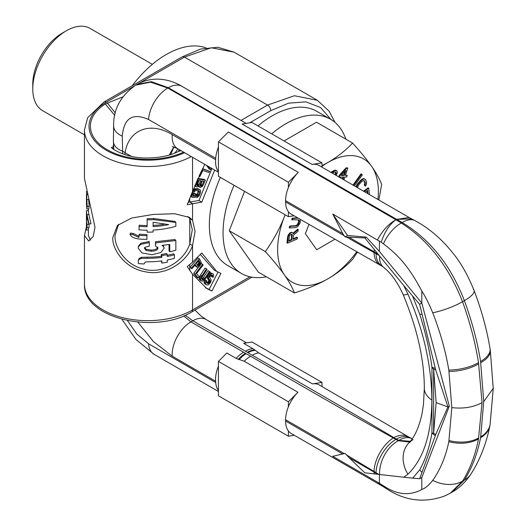 <?xml version="1.0" encoding="UTF-8"?>
<svg xmlns="http://www.w3.org/2000/svg" width="526" height="526" viewBox="0 0 526 526"><rect width="100%" height="100%" fill="white"/><g stroke="black" fill="none" stroke-linecap="round" stroke-linejoin="round"><path stroke-width="0.79" d="M205.949 47.866A89.045 51.41 120 0 0 132.204 85.725M345.845 139.166A89.045 51.41 120 0 0 330.545 119.257A89.045 51.41 120 0 0 271.705 133.834M234.07 185.29A89.045 51.41 120 0 0 223.057 232.722A89.045 51.41 -60 0 0 241.5 273.481L227.791 265.564A89.045 51.41 -60 0 1 209.348 224.806A89.045 51.41 120 0 1 220.355 177.374M266.393 276.781A89.045 51.41 -60 0 1 241.5 273.481M330.545 119.257L316.83 111.341A89.045 51.41 120 0 0 257.996 125.918M249.679 122.834L270.778 110.657L288.577 103.162L305.954 101.866L320.512 107.488L331.064 119.566M192.555 274.25L206.81 288.57L211.912 291.016L220.92 273.441L216.738 271.429L201.774 252.98L192.555 262.172L187.223 266.577L192.555 274.25L192.555 309.952A63.317 36.557 180 0 1 123.551 317.875A63.317 36.557 180 0 1 84.462 284.099L84.462 235.589L86.442 226.68M118.58 224.319L115.003 235.609C114.392 246.937 125.214 264.644 143.019 268.931C162.534 274.934 184.238 261.008 189.755 243.952L192.555 245.57L195.08 231.42L192.555 220.197L189.518 217.422L174.573 213.72L153.184 214.45L131.763 217.994L117.364 225.483L112.814 237.509C111.92 248.798 124.531 268.497 145.63 271.83C165.92 276.288 187.217 261.481 192.555 245.57L192.555 262.172M204.772 164.355L192.555 191.51L187.223 204.686L201.774 202.142L198.979 200.524L211.886 168.465M214.68 170.082L201.774 202.142M183.6 152.132A57.387 33.131 180 0 1 105.943 148.924A57.387 33.131 180 0 1 105.305 103.977L122.683 96.968M134.084 86.172L106.226 102.261A4.55 2.63 -120 0 0 103.951 102.031L87.671 117.699L84.462 129.968L84.462 178.478L94.989 227.219L93.207 236.529L88.664 240.987L84.462 235.589M188.111 202.332L189.755 201.977L192.555 203.595L192.555 220.197L189.755 218.579L187.874 216.482M189.755 198.184L189.755 201.977L198.979 200.524M164.474 224.194A59.359 34.275 180 0 1 153.105 225.437M147.135 225.575A59.359 34.275 180 0 1 139.252 225.22L138.969 229.829A61.338 35.413 0 0 0 147.135 230.197L147.135 232.15A61.338 35.413 0 0 0 153.105 232.019L153.105 230.066A61.338 35.413 0 0 0 175.848 226.272L175.848 222.439L153.881 219.651A61.338 35.413 180 0 1 147.135 219.829L147.135 226.719A61.338 35.413 180 0 1 138.969 226.351M175.848 222.439L174.941 221.426L153.684 218.514A59.359 34.275 180 0 1 147.155 218.685L147.135 219.829M138.969 236.154A59.359 34.275 180 0 1 138.686 236.128L133.374 233.511A59.359 34.275 180 0 1 130.533 233.057L129.961 234.149C131.02 236.878 134.255 238.508 139.653 239.047A61.338 35.413 0 0 0 146.945 239.356L146.945 235.674A61.338 35.413 180 0 1 138.969 235.306L138.969 237.311A61.338 35.413 180 0 1 138.384 237.259L132.894 234.616A61.338 35.413 180 0 1 129.961 234.149M146.945 239.356L146.971 234.53A59.359 34.275 180 0 1 139.252 234.175L138.969 235.306M157.622 247.082C157.353 248.956 155.177 249.955 151.107 250.067L146.241 249.35L144.571 247.43M144.492 248.246L145.472 247.108L149.299 246.168L149.299 242.604L140.659 244.38L138.285 247.016L138.147 248.101L142.013 252.96L152.067 254.742L160.89 252.487L164.158 248.16L163.921 247.108L162.061 245.34L169.76 244.452L169.76 251.79A61.338 35.413 0 0 0 175.848 250.218L175.848 240.533L174.941 239.521L155.505 241.736L155.472 245.971L157.951 248.206C157.642 250.1 155.394 251.099 151.218 251.211L146.195 250.494L144.472 248.404M169.05 244.564L169.05 250.724L169.76 251.79M163.921 247.108L162.922 245.274M149.299 242.604L149.246 241.467L140.889 243.242L138.601 245.852M174.435 254.801A61.338 35.413 180 0 1 167.294 256.478L167.294 254.643A61.338 35.413 180 0 1 161.804 255.551L161.804 257.378A61.338 35.413 180 0 1 147.267 258.312L141.29 258.43L138.93 259.515L138.259 260.732L138.384 263.598A61.338 35.413 0 0 0 144.091 263.953L145.347 261.987L147.319 261.83A61.338 35.413 0 0 0 161.804 260.889L161.804 263.079A61.338 35.413 0 0 0 167.294 262.178L167.294 259.989A61.338 35.413 0 0 0 174.435 258.312L174.435 254.801L173.58 253.769A59.359 34.275 180 0 1 167.294 255.268M161.351 260.955L161.804 263.079M167.294 254.643L166.663 253.565A59.359 34.275 180 0 1 161.351 254.439L161.351 256.267A59.359 34.275 180 0 1 147.287 257.175L141.501 257.293L139.212 258.384L138.562 259.614M153.684 218.514L153.881 219.651M153.105 226.588L153.105 222.288L168.682 224.602A61.338 35.413 180 0 1 153.105 226.588M175.848 240.533L155.762 242.867L155.472 245.971M157.892 247.772L157.708 247.371M86.442 217.33L86.442 229.652A61.338 35.413 0 0 0 86.442 230.026L86.442 223.136A61.338 35.413 0 0 0 87.079 227.85L87.079 224.372A61.338 35.413 180 0 1 86.442 219.658L86.442 217.705A61.338 35.413 180 0 1 86.442 217.33A61.338 35.413 180 0 1 86.514 215.568M87.079 218.895L87.079 216.89A61.338 35.413 0 0 0 87.165 217.225L88.276 222.399A61.338 35.413 0 0 0 89.085 224.096L86.981 214.812A61.338 35.413 180 0 1 86.448 210.604L86.448 214.286A61.338 35.413 0 0 0 87.079 218.895L87.579 218.849M86.442 203.036L86.849 208.973L87.204 206.508L86.52 192.904M86.442 194.896L86.488 203.68M88.822 208.842L86.856 208.973L88.822 208.842L89.157 206.323L88.651 199.229M86.442 191.464L86.783 194.594L87.158 194.206M86.783 194.594L87.29 194.686M146.971 234.53L146.945 235.674M133.374 233.511L132.894 234.616M138.686 236.128L138.384 237.259M155.505 241.736L155.762 242.867M161.351 254.439L161.804 255.551M161.351 256.267L161.804 257.378M90.419 240.145L88.421 235.589L88.421 230.013L86.442 230.026M87.079 227.85L89.039 227.686L89.039 224.207A59.359 34.275 180 0 1 88.94 223.806M88.421 230.013L88.421 227.738M89.085 224.096L90.978 223.76L88.94 214.661A59.359 34.275 180 0 1 88.427 210.584L86.448 210.604M86.816 217.705L86.442 217.705M87.77 219.651L86.442 219.658M89.039 224.207L87.079 224.372M202.234 180.977L200.879 184.271L199.946 185.231M198.992 180.53L197.638 183.824L196.527 184.823M198.427 261.185L198.979 262.638L197.296 264.999M216.738 271.429L213.937 269.818L200.301 254.452M205.429 287.735L209.111 289.399L217.974 272.106M199.42 258.818L198.019 258.01L189.991 267.254L191.812 268.799L195.402 264.67L197.197 267.3L198.894 266.787L200.156 265.531L201.3 262.586L199.42 258.818L191.385 268.063L191.812 268.799M194.837 265.314L197.197 267.3M202.668 264.282L195.1 274.204L198.17 277.991L199.137 276.729L196.579 273.573L203.181 264.913L201.267 263.48L201.011 263.822M198.664 266.892L193.7 273.395L196.77 277.189L198.17 277.991M209.44 271.436L204.805 278.353L203.463 279.654L202.326 279.72L201.682 278.806L201.938 277.255L207.073 269.365L206.481 268.845L201.195 276.959L200.59 279.267L201.031 280.713L202.76 281.167L204.555 279.898L210.032 271.955L208.04 270.627L203.404 277.544L201.747 278.944M206.481 268.845L205.081 268.036L199.795 276.15L199.288 279.247L201.425 281.055M211.301 275.098L211.09 276.189L213.161 277.399L213.668 275.499L213.214 273.974L212.077 273.605L210.367 274.473L208.73 277.261L208.631 278.458L210.091 280.588L209.966 282.087L208.921 283.35L207.737 283.58L206.534 282.547L206.909 280.884L206.245 280.49L205.462 282.85L206.028 284.448L206.915 284.974L208.329 284.875L210.768 282.252L211.189 279.99L209.67 277.195L210.762 275.335L211.84 275.039L212.504 275.433L212.491 276.998L213.161 277.399M212.655 273.638L210.676 272.797L208.309 274.526L207.231 277.649L208.75 280.443L208.158 281.975L206.685 282.791M206.245 280.49L204.844 279.681L204.062 282.041L204.206 283.073L206.915 284.974M192.286 229.809L189.755 218.579L189.755 243.952L192.286 229.809M206.56 165.388L209.013 168.846L210.413 169.655L211.077 168.484L210.492 167.662M209.585 171.252L202.503 169.004L198.992 176.236L199.9 176.519L202.826 170.496L209.006 172.462L209.585 171.252L202.49 168.636M198.374 186.487L200.465 187.414L202.753 186.007L205.35 180.116L197.723 179.064L195.711 183.955L195.606 185.882L196.007 186.585L197.217 186.967L199.019 185.921L199.814 187.322M205.35 180.116L203.95 179.307L197.776 178.452M194.686 185.829L196.408 186.855M196.362 194.311L195.33 194.337L194.712 196.178L192.891 196.02L192.851 194.6L194.469 191.313L195.876 190.668L198.46 190.603L199.459 191.188L198.881 194.449L197.296 196.113L196.882 197.342L197.815 197.112L199.393 195.448L200.531 192.582L200.63 190.747L200.215 189.945L198.874 189.373L195.363 189.662L192.957 191.753L191.648 195.646L192.135 197.257L195.337 197.381L196.362 194.311L194.968 193.502L193.93 193.529L193.312 195.37L192.753 195.383M198.111 190.609L197.48 193.64L196.047 195.245M199.663 189.557L197.474 188.564L193.417 189.136M190.59 196.165L192.135 197.257M207.961 166.196L210.413 169.655M203.871 181.2L201.866 185.665L200.807 186.165L200.077 185.849L200.011 184.764L201.603 180.891L203.871 181.2M197.559 185.717L196.514 184.928L198.197 180.418L200.63 180.753L198.624 185.218L197.559 185.717L196.593 185.165M197.769 265.827L196.428 263.487L198.992 260.541L200.373 263.441L199.222 265.387L197.769 265.827M194.686 185.823L196.007 186.585M194.837 185.435L195.606 185.882M195.093 184.79L195.455 185.001M198.407 186.474L199.413 187.052M200.879 184.271L202.28 185.08M200.031 185.724L200.807 186.165M199.972 185.224L201.373 186.033M200.465 184.856L201.866 185.665M196.731 184.777L198.131 185.586M197.224 184.409L198.624 185.218M197.638 183.824L199.038 184.633M190.708 195.876L191.72 196.454M190.971 195.251L191.648 195.646M191.346 194.35L191.819 194.627M192.095 192.588L192.437 192.786M192.549 191.523L192.957 191.753M192.904 190.543L193.575 190.925M193.325 189.393L194.535 190.09M193.963 188.854L195.363 189.662M194.89 188.63L196.29 189.439M197.474 188.564L198.874 189.373M195.6 196.599L196.882 197.342M196.007 195.37L197.296 196.113M196.481 195.087L197.881 195.896M197.033 194.462L198.434 195.271M197.48 193.64L198.881 194.449M198.098 191.799L199.499 192.608M198.197 190.984L199.597 191.793M198.447 190.603L199.459 191.188M192.871 195.942L193.338 196.211M193.312 195.37L194.712 196.178M193.93 193.529L195.33 194.337M195.278 266.077L196.671 266.886M189.991 267.254L191.385 268.063M197.73 265.755L198.151 265.998M197.362 265.117L198.637 265.854M197.822 264.578L199.222 265.387M198.335 263.986L199.735 264.795M198.775 263.276L200.176 264.085M198.979 262.638L200.373 263.441M198.933 262.073L200.334 262.875M193.7 273.395L195.1 274.204M199.63 279.904L201.031 280.713M199.288 279.247L200.689 280.056M199.19 278.458L200.59 279.267M199.393 277.215L200.794 278.024M199.795 276.15L201.195 276.959M200.445 274.953L201.846 275.755M201.885 279.273L202.865 279.839M202.063 278.846L203.463 279.654M202.707 278.353L204.108 279.155M203.404 277.544L204.805 278.353M211.09 276.189L212.491 276.998M211.255 275.657L212.655 276.466M211.34 275.078L212.701 275.867M211.814 275.039L212.504 275.433M204.627 283.639L206.028 284.448M204.206 283.073L205.607 283.882M204.062 282.041L205.462 282.85M204.41 280.68L205.811 281.482M206.915 282.804L208.316 283.613M207.527 282.541L208.921 283.35M208.158 281.975L209.552 282.784M208.566 281.279L209.966 282.087M208.75 280.443L210.15 281.252M208.69 279.779L210.091 280.588M208.381 279.28L209.782 280.088M207.711 278.885L209.111 279.687M207.402 278.385L208.802 279.194M207.231 277.649L208.631 278.458M207.329 276.452L208.73 277.261M207.763 275.46L209.164 276.268M208.309 274.526L209.71 275.335M208.967 273.665L210.367 274.473M209.959 273.001L211.353 273.803M210.676 272.797L212.077 273.605M211.912 291.016L209.111 289.399M107.238 102.846L115.326 112.952M180.464 150.324L178.945 151.159A30.87 17.825 0 0 0 179.425 149.726M215.713 158.273L215.614 159.68A26.517 15.307 -60 0 0 218.441 171.502L218.441 147.083A27.306 15.767 120 0 0 215.713 158.273L148.556 119.501C132.651 112.505 123.893 118.054 122.282 136.155A29.134 15.267 -6 0 1 113.629 125.727L113.392 141.04L113.82 149.43M493.23 388.326L483.723 401.634L480.593 437.731C477.365 453.971 471.96 468.087 464.379 480.087L452.123 492.112L450.276 493.184L462.545 481.152C469.994 469.225 475.313 455.154 478.502 438.934L482.046 402.607L478.502 362.651C475.313 342.709 469.994 322.399 462.545 301.72C448.698 266.458 428.282 240.231 401.299 223.031A27.51 15.53 123.4 0 0 383.461 243.84L381.218 242.262C384.48 232.111 389.365 224.595 395.874 219.723L167.787 88.039L150.515 82.168L135.655 85.179L137.168 84.305L151.363 81.675L168.353 87.717L167.787 88.039A27.306 15.767 -60 0 0 148.556 119.501M483.723 401.634L480.593 361.447C477.365 341.525 471.96 321.261 464.379 300.655C450.71 265.295 429.972 239.251 402.166 222.531L168.353 87.717A27.306 15.767 120 0 1 182.003 86.363L182.003 86.363C170.904 79.59 153.691 75.218 137.168 84.305M407.939 294.133C423.509 329.993 431.498 365.307 431.899 400.069A30.87 17.825 180 0 1 424.324 388.379L424.324 388.379C424.318 359.738 417.25 328.467 403.126 294.56A29.226 3.103 -25.4 0 0 407.939 294.133L403.764 285.546L419.636 304.291L435.692 369.863L447.935 406.946L436.153 402.607L433.634 369.199L431.958 367.22C429.551 350.014 425.488 332.347 419.761 314.219L412.667 296.375M413.101 439.591A29.226 23.709 46.9 0 0 408.649 443.129L408.649 443.129A29.226 23.709 46.9 0 0 407.939 474.189C423.509 459.007 431.498 434.298 431.899 400.069M349.021 457.64L346.456 454.898L374.006 471.428L374.006 472.059L349.021 457.64L364.84 472.808L403.764 477.227L407.939 474.189M403.764 477.227L419.636 478.778L435.692 434.607L447.935 406.946L449.309 406.157L421.806 477.529L421.806 489.476C409.629 496.09 396.847 494.861 383.461 485.787L377.51 482.158L381.245 485.478L291.259 433.523A27.306 15.767 -60 0 1 288.399 430.972L288.399 436.199L294.284 435.272M435.692 369.863A32.171 15.169 -9 0 1 433.634 369.199L433.634 433.102L431.958 433.003C429.551 447.015 425.488 459.283 419.761 469.803L412.667 478.219M482.046 402.607C473.472 407.269 463.399 408.939 451.827 407.617L448.823 370.048C445.607 351.144 440.242 332.07 432.727 312.812C429.045 303.785 425.402 296.546 421.806 291.082L421.806 303.035L449.309 406.157M451.827 407.617L448.823 441.708C445.607 456.897 440.242 469.784 432.727 480.363C429.045 485.136 425.402 488.174 421.806 489.476M419.636 478.778L421.806 477.529M419.636 304.291L421.806 303.035L379.424 251.461L366.28 237.114L364.84 237.949L403.764 285.546M421.806 291.082C408.761 266.09 397.715 254.755 383.461 243.84M364.84 237.949L346.456 237.042L378.911 255.307M366.28 237.114L347.555 235.484L345.076 236.917L346.456 237.042M376.005 253.387A27.444 16.214 -62.3 0 0 382.08 266.189L380.134 265.097A27.299 15.741 -63.9 0 1 374.006 252.322L374.236 249.824M381.218 242.262L332.748 214.049L342.84 233.695L345.076 236.917M288.399 187.473L288.399 182.246L298.308 172.364A27.306 15.767 120 0 0 288.399 187.473A27.306 15.767 120 0 0 285.598 200.649L285.598 201.945L344.3 235.806M377.51 239.895C382.343 230.782 388.464 224.063 395.874 219.723L401.299 223.031L402.166 222.531A27.51 14.754 -59 0 1 415.067 220.69L415.067 220.69C428.953 228.185 441.294 238.666 452.097 252.125C460.309 261.797 467.614 274.546 474.025 290.372L474.025 290.372A31.021 8.114 160.9 0 1 464.379 300.655L462.545 301.72A31.021 8.048 -18.9 0 1 432.727 312.812M349.021 237.265L374.006 251.691A118.725 69.702 -179.1 0 1 377.931 254.15M374.006 251.829A118.725 68.544 180 0 1 378.056 254.288M169.26 155.078L173.823 146.905M170.628 154.664L173.928 146.938M131.697 156.406A30.87 18.068 -170.1 0 1 125.142 152.658L122.63 151.205L122.749 153.921M124.886 154.651L125.142 152.658C128.291 130.882 148.911 120.546 172.239 134.636L215.614 159.68M113.392 141.04A30.824 15.971 -11.8 0 0 122.63 151.205L122.282 136.155M294.034 215.778L288.399 216.659L288.399 211.702A26.517 15.307 -60 0 1 285.605 201.945M288.399 216.659L218.441 176.269L218.441 171.502M288.399 182.246L218.441 141.856L218.441 147.083M288.399 211.702A26.517 15.307 120 0 0 291.095 214.082L380.134 265.097M298.308 172.364L228.35 131.973L218.441 141.856M347.555 235.484L332.748 214.049M379.424 240.947L379.424 251.461M321.978 167.183L321.978 162.856L312.076 164.414A27.306 15.767 -60 0 1 319.124 165.532L409.11 217.481L396.433 219.401L411.529 218.823L409.11 217.481M321.978 162.856L252.02 122.466L242.118 124.024L312.076 164.414M174.494 153.276A30.87 21.145 1.3 0 0 177.867 148.825M377.51 482.158L332.748 456.318L345.076 453.412L346.456 454.898M288.399 430.972A27.306 15.767 -60 0 1 285.598 421.024L285.598 419.728L344.3 453.642M288.399 401.779L288.399 406.736A26.517 15.307 -60 0 1 297.94 392.264L288.399 401.779L218.441 361.388L226.824 353.025L236.095 358.377L244.182 361.23A26.517 15.307 120 0 1 250.593 356.22C315.455 393.941 363.032 421.195 393.323 437.967A27.299 14.511 120 0 0 374.006 471.428L378.911 474.465M288.399 406.736A26.517 15.307 120 0 0 285.605 419.728M377.931 474.36A118.725 67.367 179.2 0 0 374.006 472.065L374.236 474.025M288.399 436.199L218.441 395.808L218.441 390.575A27.306 15.767 -60 0 1 215.713 382.533L215.614 381.245A26.517 15.307 120 0 1 218.441 366.162L218.441 361.388M381.218 484.387L383.599 486.898L381.245 485.478M374.006 471.921A118.725 68.544 180 0 1 378.056 474.38M393.323 437.967L395.887 439.368A27.444 15.109 121.2 0 0 376.005 472.723M245.438 351.19L247.924 352.67A26.517 15.727 -58.6 0 1 255.34 350.29L252.907 348.672A26.517 15.307 -60 0 0 245.438 351.19L192.799 320.794A26.517 15.307 -60 0 1 206.054 319.486L200.985 315.942L194.962 310.097M183.653 315.922L190.918 321.879L246.122 353.709A26.517 14.879 118.6 0 0 239.106 359.659M185.224 315.258L192.799 320.794L190.918 321.879A26.517 15.307 120 0 0 172.239 356.201L215.614 381.245M247.924 352.67A224.392 129.547 0 0 0 252.27 355.247C317.612 392.698 364.807 420.169 393.862 437.652A27.299 15.741 -56.1 0 1 407.985 436.573L319.289 384.973A26.517 15.307 120 0 0 312.444 383.888L321.978 382.395L252.02 342.005L243.637 343.32L252.907 348.672M312.444 383.888L258.687 352.854L255.34 350.29M321.978 382.395L321.978 386.531M407.985 436.573L412.22 438.704M393.862 437.652L396.288 439.131A27.444 15.451 -57.8 0 1 409.945 437.731M409.609 442.064L398.3 440.722L395.887 439.368L396.288 439.131L398.918 440.367L410.247 441.307M247.266 352.269A26.517 15.662 -58.8 0 1 254.768 349.856M243.558 352.275A26.517 15.307 120 0 0 236.095 358.377M218.441 366.162L218.441 390.575M379.424 483.315L379.424 474.518M245.425 353.327A26.517 14.952 118.9 0 0 238.265 359.383M378.871 200.025L381.659 184.429C379.601 178.971 376.248 172.942 371.619 166.334C366.951 159.707 360.599 151.948 352.578 143.052L316.501 122.223L284.053 140.961M244.551 191.346L229.257 230.756L258.338 272.133L294.415 292.962C307.362 288.905 318.552 284.178 327.994 278.767A71.234 41.127 120 0 0 356.654 251.888M229.257 230.756L265.334 251.586C273.356 260.482 279.707 268.24 284.375 274.868A71.234 41.127 120 0 0 327.994 278.767C337.37 273.31 345.562 266.853 352.578 259.377L357.351 252.289M377.924 199.479A71.234 41.127 120 0 0 371.619 166.334A71.234 41.127 120 0 0 327.994 162.442A71.234 41.127 120 0 0 321.978 166.328M352.578 143.052C345.562 150.528 337.37 156.991 327.994 162.442L321.978 165.69M285.145 214.779A71.234 41.127 120 0 0 284.375 216.705A71.234 41.127 120 0 0 284.375 274.868C289.004 281.476 292.357 287.505 294.415 292.962M285.112 214.766L284.375 216.705C279.7 228.685 273.356 240.31 265.334 251.586M308.972 224.405L305.376 233.662L316.685 249.751L334.786 239.304M293.127 238.771L296.848 237.16L297.407 237.482L293.061 239.363L293.495 235.142L298.038 231.276L298.216 229.533L297.657 229.211L293.002 233.222M298.216 229.533L293.232 233.827L292.923 233.011L291.614 232.301L290.188 232.683L288.642 234.3L287.584 236.891L286.979 242.854L287.538 243.176L297.256 238.975L297.407 237.482M297.565 217.817L292.2 218.145L291.7 219.723L298.834 219.907L299.366 221.163L298.367 224.319L296.158 226.002L290.26 226.364L289.76 227.942L295.658 227.58L297.617 226.686L300.03 223.188L300.399 219.454M298.433 219.776L298.663 221.88L297.177 224.812L295.599 225.68L289.701 226.042L289.201 227.62L289.76 227.942M336.686 170.634L335.371 170.141L334.188 170.391L331.071 172.423L331.63 172.752L334.746 170.713L336.686 170.634L337.468 172.252L336.18 175.375M335.424 171.923L335.641 172.942L334.792 174.579M343.919 179.846L344.859 177.006L346.7 176.946L347.232 175.329L345.385 175.395L347.778 168.136L347.219 167.807L346.115 167.847L339.29 175.263L338.757 176.868M343.077 177.071L342.439 178.991M347.232 175.329L345.503 175.046M354.406 185.902L362.335 174.882L361.073 173.804L353.058 184.935L353.446 185.349M363.801 180.563L364.873 183.14L364.242 184.85L365.294 186.184L366.168 184.981L366.661 182.397L365.708 179.826L364.4 178.925L363.308 179.077L361.342 180.431L357.608 184.731L356.628 187.184M365.103 179.188L363.834 178.603L362.749 178.755L360.783 180.109L357.049 184.409L356.069 186.861M367.141 190.734L367.424 193.417M369.403 194.561L368.733 188.183L368.174 187.861L363.519 191.162M292.173 234.524L291.825 239.902L288.721 241.243L289.484 235.687L291.22 234.228L292.173 234.524L291.634 234.215L291.266 239.58L288.781 240.652M344.931 171.443L343.721 175.112L341.466 175.191M287.584 236.891L288.143 237.219L287.538 243.176M287.919 235.563L288.478 235.885L288.143 237.219M288.642 234.3L289.201 234.622L288.478 235.885M289.543 233.196L290.102 233.518L289.201 234.622M290.188 232.683L290.746 233.005L290.102 233.518M291.016 232.321L291.575 232.643L290.746 233.005M291.614 232.301L292.173 232.624L291.575 232.643M292.923 233.011L292.173 232.624M298.124 218.139L292.758 218.468L292.259 220.046M332.445 173.218L334.404 172.074L335.936 172.16L336.199 173.264L335.351 174.902M347.778 168.136L346.673 168.169L339.849 175.585L339.323 177.19L343.748 177.045L342.998 179.313M341.137 175.539L345.963 170.325L344.28 175.434L341.137 175.539M361.632 174.132L353.617 185.257L354.005 185.671M357.812 187.867L357.877 186.5L358.969 184.547L361.835 181.444L363.413 180.503L364.557 181.062L365.294 182.581L365.294 184.383L364.801 185.172L365.294 186.184M368.733 188.183L364.077 191.484M365.182 192.121L367.635 190.392L367.983 193.739M291.746 234.859L292.305 235.181M291.266 239.58L291.825 239.902M292.2 218.145L292.758 218.468M289.701 226.042L290.26 226.364M295.599 225.68L296.158 226.002M296.44 225.371L296.999 225.693M297.177 224.812L297.736 225.135M297.808 223.997L298.367 224.319M298.334 222.932L298.893 223.254M298.663 221.88L299.222 222.202M298.807 220.841L299.366 221.163M298.676 220.072L299.235 220.394M335.121 174.132L335.68 174.454M335.641 172.942L336.199 173.264M335.693 172.436L336.252 172.758M331.939 171.575L332.498 171.897M333.379 170.726L333.938 171.055M334.188 170.391L334.746 170.713M335.371 170.141L335.936 170.463M346.115 167.847L346.673 168.169M339.29 175.263L339.849 175.585M343.721 175.112L344.28 175.434M353.058 184.935L353.617 185.257M356.444 185.573L357.003 185.895M357.049 184.409L357.608 184.731M357.917 183.206L358.476 183.535M360.783 180.109L361.342 180.431M361.822 179.248L362.381 179.57M362.749 178.755L363.308 179.077M363.834 178.603L364.4 178.925M364.242 184.85L364.801 185.172M364.735 184.061L365.294 184.383M364.873 183.14L365.432 183.462M364.735 182.259L365.294 182.581M363.999 180.74L364.557 181.062M152.336 64.35L90.097 28.417A47.491 27.418 120 0 0 66.348 30.771A47.491 27.418 120 0 0 32.77 88.933L32.77 84.081A41.554 23.992 120 0 1 62.153 33.191L66.348 30.771M84.462 134.84L42.606 110.67A47.491 27.418 -60 0 1 32.77 88.933M249.981 276.794L192.555 309.952A4.55 2.63 -120 0 1 191.615 312.03C155.472 334.694 82.786 318.519 84.462 284.099M192.555 157.307L192.555 191.51M240.993 120.421L267.563 105.082A4.55 2.63 60 0 1 270.778 110.657M334.937 122.348L329.098 111.137L317.165 100.15L234.057 52.166L211.301 47.754L184.448 57.097L267.563 105.082L294.415 95.739L317.448 100.321M106.226 102.261A58.767 33.927 0 0 0 104.03 148.904A58.767 33.927 0 0 0 184.587 152.704M234.057 52.166L217.817 47.261L200.38 49.102L182.174 56.874A4.55 2.63 -120 0 1 184.448 57.097L139.318 83.154M84.462 129.968A63.317 36.557 0 0 0 122.709 163.533A63.317 36.557 0 0 0 191.247 156.551M189.755 270.62L189.755 264.578M140.889 243.242L140.659 244.38M146.241 249.35L146.195 250.494M151.107 250.067L151.218 251.211M139.212 258.384L138.93 259.515M141.501 257.293L141.29 258.43M147.287 257.175L147.267 258.312M88.94 214.661L86.981 214.812M88.684 199.584L86.711 199.689M89.157 206.323L87.204 206.508M113.511 145.202A35.617 20.567 0 0 0 112.426 148.325M180.931 150.594L178.235 151.56M105.305 103.977L114.753 115.431M480.771 436.764A32.171 21.882 -170.7 0 0 490.107 424.548L489.844 425.922C486.313 443.642 480.1 459.553 471.204 473.643L471.204 473.643A31.021 23.972 -150.2 0 1 464.379 480.087L462.545 481.152A31.021 24.038 29.7 0 1 432.727 480.363M490.107 424.548L493.23 388.398L490.278 350.106A32.171 14.649 172.4 0 1 480.771 362.644M473.308 289.385A31.021 8.114 160.9 0 1 474.025 290.372C481.468 309.873 486.806 329.283 490.041 348.6L490.041 348.6A32.152 14.761 171.5 0 1 480.593 361.447M489.844 425.922A32.152 21.717 -169.8 0 1 480.593 437.731M435.291 435.627A32.152 21.665 10.3 0 1 431.958 433.003L431.958 367.22A32.152 14.813 -8.6 0 0 435.291 368.397M436.153 402.607L433.634 433.102A32.171 21.362 10.6 0 0 435.692 434.607M449.046 371.468A32.171 15.169 -9 0 0 478.699 363.841M449.046 440.545A32.171 21.362 10.6 0 0 478.699 437.961M448.823 441.708A32.152 21.665 10.3 0 0 478.502 438.934M419.761 469.803A31.021 24.038 29.7 0 0 421.859 472.256M383.599 486.898L386.617 488.812A27.51 16.97 -61.1 0 1 383.461 485.787M448.823 370.048A32.152 14.813 -8.6 0 0 478.502 362.651M419.761 314.219A31.021 8.048 -18.9 0 0 421.859 314.239M342.84 233.695L285.598 200.649M382.08 266.189L383.441 267.149A27.615 15.175 -53.6 0 1 379.634 256.175M218.441 172.252L177.656 148.707A26.517 15.307 -60 0 1 172.239 134.636M178.485 151.429A30.87 17.976 -0.4 0 0 179.234 149.614M342.84 454.07L285.598 421.024M297.94 392.264L244.182 361.23M215.713 382.533L148.556 343.761A27.306 15.767 120 0 0 154.138 354.36L135.912 339.454L121.953 319.295M246.122 353.709A224.392 129.547 180 0 1 250.593 356.22M252.27 355.247A26.517 15.307 -60 0 1 258.687 352.854M398.918 440.367A27.615 16.556 -66.7 0 1 411.247 438.342M398.3 440.722A27.615 17.969 117.7 0 0 379.634 474.537M137.851 322.116L153.395 341.552L172.239 356.201M148.556 343.761L136.898 334.135L127.45 320.584M182.174 56.874L103.951 102.031M138.285 247.023L138.601 245.866M138.259 260.738L138.568 259.588M88.421 210.584L88.421 208.868M86.968 194.922L87.355 194.896M251.974 277.182L191.615 312.03M178.985 151.133L178.314 151.521C170.03 155.755 159.562 157.905 146.912 157.984C125.951 158.418 110.48 148.122 111.341 147.201M180.3 150.232L179.037 151.1M113.57 147.306L113.57 149.246M179.767 150.607L179.767 149.923M471.204 473.643C465.812 481.842 459.454 488.003 452.123 492.112M490.278 350.106L490.041 348.6M410.694 441.524L408.649 443.129C414.534 437.264 418.985 427.52 421.997 413.883L423.469 404.422L424.324 388.379M386.617 488.812C405.125 500.949 424.535 503.316 444.845 495.919L450.276 493.184M383.441 267.149C390.943 273.086 397.505 282.225 403.126 294.56M177.656 148.707L172.265 146.517M246.135 123.393L182.003 86.363M411.536 218.823L415.067 220.69M113.629 125.727C113.346 109.263 120.691 95.745 135.655 85.179M218.441 391.482L154.138 354.36M246.549 342.86L206.054 319.486"/></g></svg>
